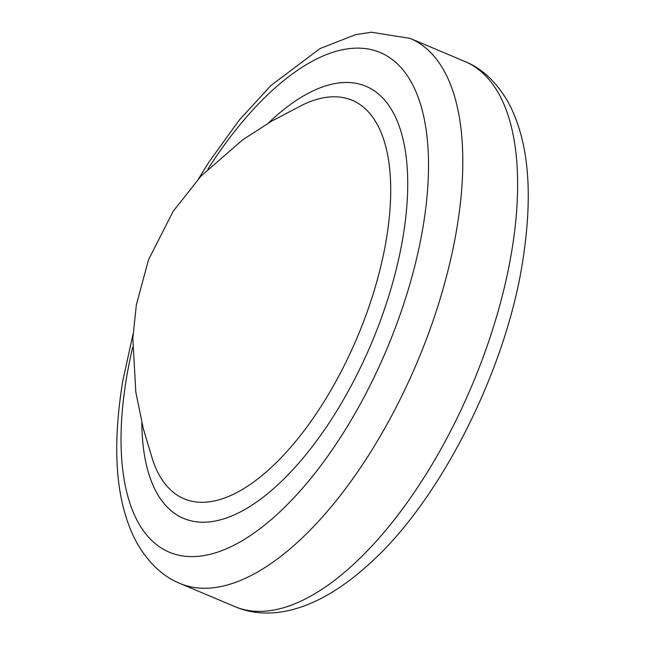 <?xml version="1.0" encoding="UTF-8"?>
<svg xmlns="http://www.w3.org/2000/svg" width="645" height="645" viewBox="0 0 645 645"><rect width="100%" height="100%" fill="white"/><g stroke="black" fill="none" stroke-linecap="round" stroke-linejoin="round"><path stroke-width="0.97" d="M152.68 459.909A216.244 96.823 -67.1 0 0 235.336 493.336A216.244 96.823 -67.1 0 0 386.242 239.932A216.244 96.823 -67.1 0 0 302.489 104.966L271.618 121.179L242.697 139.796L200.998 176.133L173.223 211.229L148.552 259.693L136.345 304.843L132.83 338.391L135.821 392.12L143.303 428.586L152.68 459.909M268.328 123.098A234.498 104.998 112.9 0 1 402.875 237.715A234.498 104.998 112.9 0 1 257.532 501.375A234.498 104.998 112.9 0 1 141.844 422.789M464.948 61.525C480.694 67.838 494.255 79.964 505.624 97.911C511.606 107.546 516.556 119.293 520.499 133.16C530.182 167.394 530.803 210.81 522.353 263.426C505.261 370.601 441.849 496.44 374.076 559.497C316.59 614.08 267.828 620.829 234.885 606.614A295.821 132.459 -67.1 0 0 511.517 252.526A295.821 132.459 -67.1 0 0 464.948 61.525L410.115 38.386A295.821 132.459 112.9 0 1 456.684 229.378A295.821 132.459 112.9 0 1 180.052 583.475C164.306 577.162 150.745 565.036 139.376 547.089C133.394 537.454 128.444 525.707 124.501 511.84C114.818 477.606 114.197 434.19 122.647 381.574L133.047 334.013M132.62 347.526A271.174 121.421 -67.1 0 0 126.646 377.107A271.174 121.421 -67.1 0 0 233.675 545.372A271.174 121.421 -67.1 0 0 422.91 227.604A271.174 121.421 -67.1 0 0 373.334 50.149A271.174 121.421 -67.1 0 0 207.972 168.99M234.885 606.614L180.052 583.475M410.115 38.386L371.447 32.25L355.669 34.62L320.041 48.56L270.924 85.503L239.231 120.123L208.948 162.048L198.587 178.721"/></g></svg>
